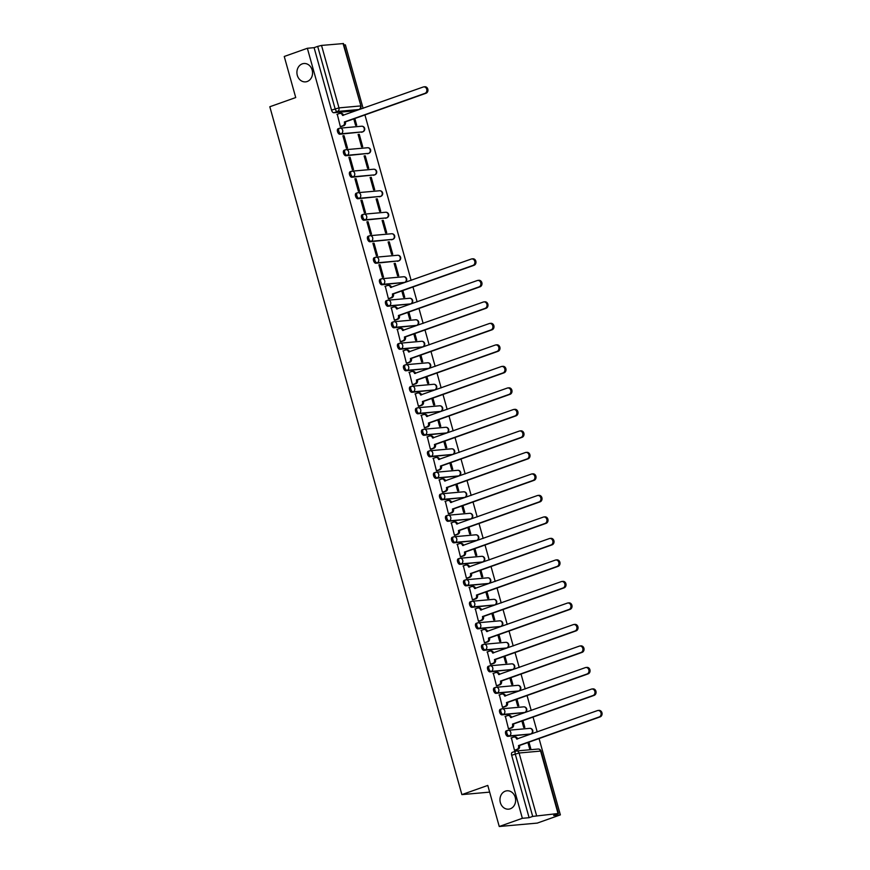 <?xml version="1.0" encoding="UTF-8"?>
<svg xmlns="http://www.w3.org/2000/svg" width="870" height="870" viewBox="0 0 870 870"><rect width="100%" height="100%" fill="white"/><g stroke="black" fill="none" stroke-linecap="round" stroke-linejoin="round"><path stroke-width="1.3" d="M505.339 791.156A9.222 7.819 84.9 0 1 506.971 790.797A9.222 7.819 84.9 0 1 515.453 798.301A9.222 7.819 84.9 0 1 510.266 808.806A9.222 7.819 84.9 0 1 508.624 809.165A9.222 7.819 84.9 0 1 500.141 801.661A9.222 7.819 84.9 0 1 505.339 791.156M302.271 63.869A9.222 7.819 84.9 0 1 303.913 63.51A9.222 7.819 84.9 0 1 312.384 71.014A9.222 7.819 84.9 0 1 307.197 81.508A9.222 7.819 84.9 0 1 305.555 81.867A9.222 7.819 84.9 0 1 297.083 74.363A9.222 7.819 84.9 0 1 302.271 63.869M506.394 730.854A2.882 1.49 70.5 0 0 506.199 730.887A2.882 1.49 70.5 0 0 505.644 733.747A2.882 1.49 70.5 0 0 507.939 736.368L509.211 735.911A2.882 1.49 -109.5 0 1 506.927 733.29A2.882 1.49 -109.5 0 1 507.482 730.441A2.882 1.49 -109.5 0 1 507.678 730.398A2.882 2.447 84.9 0 1 510.766 732.333A2.882 2.447 -95.1 0 1 509.211 735.911L530.733 733.986A2.882 2.447 -95.1 0 0 529.699 728.353A2.882 2.882 0 0 1 530.917 733.943A2.882 1.49 -109.5 0 1 530.733 733.986L507.939 736.368M500.391 709.344A2.882 1.49 70.5 0 0 500.196 709.387A2.882 1.49 70.5 0 0 499.641 712.236A2.882 1.49 70.5 0 0 501.936 714.857L503.208 714.411A2.882 1.49 -109.5 0 1 500.924 711.79A2.882 1.49 -109.5 0 1 501.479 708.93A2.882 1.49 -109.5 0 1 501.675 708.887A2.882 2.447 84.9 0 1 504.763 710.823A2.882 2.447 -95.1 0 1 503.208 714.411L524.73 712.476A2.882 2.447 -95.1 0 0 523.697 706.853A2.882 2.882 0 0 1 524.914 712.432A2.882 1.49 -109.5 0 1 524.73 712.476L501.936 714.857M494.388 687.844A2.882 1.49 70.5 0 0 494.193 687.887A2.882 1.49 70.5 0 0 493.638 690.736A2.882 1.49 70.5 0 0 495.933 693.357L497.205 692.901A2.882 1.49 -109.5 0 1 494.91 690.28A2.882 1.49 -109.5 0 1 495.476 687.43A2.882 1.49 -109.5 0 1 495.661 687.387A2.882 2.447 84.9 0 1 498.76 689.323A2.882 2.447 -95.1 0 1 497.205 692.901L518.716 690.976A2.882 2.447 -95.1 0 0 517.693 685.342A2.882 2.882 0 0 1 518.911 690.932A2.882 1.49 -109.5 0 1 518.716 690.976L495.933 693.357M488.385 666.333A2.882 1.49 70.5 0 0 488.19 666.376A2.882 1.49 70.5 0 0 487.635 669.226A2.882 1.49 70.5 0 0 489.919 671.847L491.202 671.401A2.882 1.49 -109.5 0 1 488.907 668.78A2.882 1.49 -109.5 0 1 489.473 665.931A2.882 1.49 -109.5 0 1 489.658 665.887A2.882 2.447 84.9 0 1 492.757 667.812A2.882 2.447 -95.1 0 1 491.202 671.401L512.713 669.465A2.882 2.447 -95.1 0 0 511.69 663.843A2.882 2.882 0 0 1 512.908 669.421A2.882 1.49 -109.5 0 1 512.713 669.465L489.919 671.847M482.382 644.833A2.882 1.49 70.5 0 0 482.187 644.877A2.882 1.49 70.5 0 0 481.632 647.726A2.882 1.49 70.5 0 0 483.916 650.347L485.199 649.89A2.882 1.49 -109.5 0 1 482.904 647.269A2.882 1.49 -109.5 0 1 483.459 644.42A2.882 1.49 -109.5 0 1 483.655 644.376A2.882 2.447 84.9 0 1 486.754 646.312A2.882 2.447 -95.1 0 1 485.199 649.89L506.71 647.965A2.882 2.447 -95.1 0 0 505.687 642.332A2.882 2.882 0 0 1 506.905 647.922A2.882 1.49 -109.5 0 1 506.71 647.965L483.916 650.347M476.379 623.322A2.882 1.49 70.5 0 0 476.184 623.366A2.882 1.49 70.5 0 0 475.629 626.226A2.882 1.49 70.5 0 0 477.913 628.847L479.196 628.39A2.882 1.49 -109.5 0 1 476.901 625.769A2.882 1.49 -109.5 0 1 477.456 622.92A2.882 1.49 -109.5 0 1 477.652 622.876A2.882 2.447 84.9 0 1 480.74 624.801A2.882 2.447 -95.1 0 1 479.196 628.39L500.707 626.454A2.882 2.447 -95.1 0 0 499.684 620.832A2.882 2.882 0 0 1 500.902 626.422A2.882 1.49 -109.5 0 1 500.707 626.454L477.913 628.847M470.376 601.822A2.882 1.49 70.5 0 0 470.181 601.866A2.882 1.49 70.5 0 0 469.626 604.715A2.882 1.49 70.5 0 0 471.91 607.336L473.193 606.879A2.882 1.49 -109.5 0 1 470.898 604.258A2.882 1.49 -109.5 0 1 471.453 601.409A2.882 1.49 -109.5 0 1 471.649 601.366A2.882 2.447 84.9 0 1 474.737 603.301A2.882 2.447 -95.1 0 1 473.193 606.879L494.704 604.954A2.882 2.447 -95.1 0 0 493.681 599.332A2.882 2.882 0 0 1 494.899 604.911A2.882 1.49 -109.5 0 1 494.704 604.954L471.91 607.336M464.362 580.323A2.882 1.49 70.5 0 0 464.178 580.366A2.882 1.49 70.5 0 0 463.612 583.215A2.882 1.49 70.5 0 0 465.907 585.836L467.179 585.379A2.882 1.49 -109.5 0 1 464.895 582.759A2.882 1.49 -109.5 0 1 465.45 579.909A2.882 1.49 -109.5 0 1 465.646 579.866A2.882 2.447 84.9 0 1 468.734 581.802A2.882 2.447 -95.1 0 1 467.179 585.379L488.701 583.455A2.882 2.447 -95.1 0 0 487.668 577.821A2.882 2.882 0 0 1 488.896 583.411A2.882 1.49 -109.5 0 1 488.701 583.455L465.907 585.836M458.359 558.812A2.882 1.49 70.5 0 0 458.175 558.855A2.882 1.49 70.5 0 0 457.609 561.705A2.882 1.49 70.5 0 0 459.904 564.325L461.176 563.88A2.882 1.49 -109.5 0 1 458.892 561.259A2.882 1.49 -109.5 0 1 459.447 558.399A2.882 1.49 -109.5 0 1 459.643 558.366A2.882 2.447 84.9 0 1 462.731 560.291A2.882 2.447 -95.1 0 1 461.176 563.88L482.698 561.944A2.882 2.447 -95.1 0 0 481.665 556.321A2.882 2.882 0 0 1 482.893 561.9A2.882 1.49 -109.5 0 1 482.698 561.944L459.904 564.325M452.356 537.312A2.882 1.49 70.5 0 0 452.161 537.356A2.882 1.49 70.5 0 0 451.606 540.205A2.882 1.49 70.5 0 0 453.901 542.826L455.173 542.369A2.882 1.49 -109.5 0 1 452.889 539.748A2.882 1.49 -109.5 0 1 453.444 536.899A2.882 1.49 -109.5 0 1 453.64 536.855A2.882 2.447 84.9 0 1 456.728 538.791A2.882 2.447 -95.1 0 1 455.173 542.369L476.695 540.444A2.882 2.447 -95.1 0 0 475.662 534.811A2.882 2.882 0 0 1 476.89 540.4A2.882 1.49 -109.5 0 1 476.695 540.444L453.901 542.826M446.353 515.801A2.882 1.49 70.5 0 0 446.158 515.845A2.882 1.49 70.5 0 0 445.603 518.694A2.882 1.49 70.5 0 0 447.898 521.315L449.17 520.869A2.882 1.49 -109.5 0 1 446.886 518.248A2.882 1.49 -109.5 0 1 447.441 515.399A2.882 1.49 -109.5 0 1 447.637 515.355A2.882 2.447 84.9 0 1 450.725 517.28A2.882 2.447 -95.1 0 1 449.17 520.869L470.692 518.933A2.882 2.447 -95.1 0 0 469.659 513.311A2.882 2.882 0 0 1 470.877 518.89A2.882 1.49 -109.5 0 1 470.692 518.933L447.898 521.315M440.35 494.301A2.882 1.49 70.5 0 0 440.155 494.345A2.882 1.49 70.5 0 0 439.6 497.194A2.882 1.49 70.5 0 0 441.895 499.815L443.167 499.358A2.882 1.49 -109.5 0 1 440.872 496.737A2.882 1.49 -109.5 0 1 441.438 493.888A2.882 1.49 -109.5 0 1 441.623 493.845A2.882 2.447 84.9 0 1 444.722 495.78A2.882 2.447 -95.1 0 1 443.167 499.358L464.678 497.433A2.882 2.447 -95.1 0 0 463.656 491.811A2.882 2.882 0 0 1 464.874 497.39A2.882 1.49 -109.5 0 1 464.678 497.433L441.895 499.815M434.347 472.801A2.882 1.49 70.5 0 0 434.152 472.834A2.882 1.49 70.5 0 0 433.597 475.694A2.882 1.49 70.5 0 0 435.881 478.315L437.164 477.858A2.882 1.49 -109.5 0 1 434.869 475.237A2.882 1.49 -109.5 0 1 435.435 472.388A2.882 1.49 -109.5 0 1 435.62 472.345A2.882 2.447 84.9 0 1 438.719 474.28A2.882 2.447 -95.1 0 1 437.164 477.858L458.675 475.923A2.882 2.447 -95.1 0 0 457.653 470.3A2.882 2.882 0 0 1 458.871 475.89A2.882 1.49 -109.5 0 1 458.675 475.923L435.881 478.315M428.344 451.291A2.882 1.49 70.5 0 0 428.149 451.334A2.882 1.49 70.5 0 0 427.594 454.183A2.882 1.49 70.5 0 0 429.878 456.804L431.161 456.348A2.882 1.49 -109.5 0 1 428.866 453.727A2.882 1.49 -109.5 0 1 429.421 450.877A2.882 1.49 -109.5 0 1 429.617 450.834A2.882 2.447 84.9 0 1 432.716 452.77A2.882 2.447 -95.1 0 1 431.161 456.348L452.672 454.423A2.882 2.447 -95.1 0 0 451.65 448.8A2.882 2.882 0 0 1 452.868 454.379A2.882 1.49 -109.5 0 1 452.672 454.423L429.878 456.804M422.341 429.791A2.882 1.49 70.5 0 0 422.146 429.834A2.882 1.49 70.5 0 0 421.591 432.684A2.882 1.49 70.5 0 0 423.875 435.304L425.158 434.848A2.882 1.49 -109.5 0 1 422.863 432.227A2.882 1.49 -109.5 0 1 423.418 429.378A2.882 1.49 -109.5 0 1 423.614 429.334A2.882 2.447 84.9 0 1 426.713 431.27A2.882 2.447 -95.1 0 1 425.158 434.848L446.669 432.923A2.882 2.447 -95.1 0 0 445.647 427.29A2.882 2.882 0 0 1 446.865 432.879A2.882 1.49 -109.5 0 1 446.669 432.923L423.875 435.304M416.338 408.28A2.882 1.49 70.5 0 0 416.143 408.324A2.882 1.49 70.5 0 0 415.588 411.173A2.882 1.49 70.5 0 0 417.872 413.794L419.155 413.348A2.882 1.49 -109.5 0 1 416.86 410.727A2.882 1.49 -109.5 0 1 417.415 407.867A2.882 1.49 -109.5 0 1 417.611 407.834A2.882 2.447 84.9 0 1 420.699 409.759A2.882 2.447 -95.1 0 1 419.155 413.348L440.666 411.412A2.882 2.447 -95.1 0 0 439.644 405.79A2.882 2.882 0 0 1 440.862 411.369A2.882 1.49 -109.5 0 1 440.666 411.412L417.872 413.794M410.325 386.78A2.882 1.49 70.5 0 0 410.14 386.824A2.882 1.49 70.5 0 0 409.574 389.673A2.882 1.49 70.5 0 0 411.869 392.294L413.152 391.837A2.882 1.49 -109.5 0 1 410.857 389.216A2.882 1.49 -109.5 0 1 411.412 386.367A2.882 1.49 -109.5 0 1 411.608 386.323A2.882 2.447 84.9 0 1 414.696 388.259A2.882 2.447 -95.1 0 1 413.152 391.837L434.663 389.912A2.882 2.447 -95.1 0 0 433.641 384.279A2.882 2.882 0 0 1 434.859 389.869A2.882 1.49 -109.5 0 1 434.663 389.912L411.869 392.294M404.322 365.269A2.882 1.49 70.5 0 0 404.137 365.313A2.882 1.49 70.5 0 0 403.571 368.162A2.882 1.49 70.5 0 0 405.866 370.783L407.138 370.337A2.882 1.49 -109.5 0 1 404.854 367.716A2.882 1.49 -109.5 0 1 405.409 364.867A2.882 1.49 -109.5 0 1 405.605 364.824A2.882 2.447 84.9 0 1 408.693 366.748A2.882 2.447 -95.1 0 1 407.138 370.337L428.66 368.401A2.882 2.447 -95.1 0 0 427.627 362.779A2.882 2.882 0 0 1 428.856 368.358A2.882 1.49 -109.5 0 1 428.66 368.401L405.866 370.783M398.319 343.77A2.882 1.49 70.5 0 0 398.123 343.813A2.882 1.49 70.5 0 0 397.568 346.662A2.882 1.49 70.5 0 0 399.863 349.283L401.135 348.826A2.882 1.49 -109.5 0 1 398.851 346.206A2.882 1.49 -109.5 0 1 399.406 343.356A2.882 1.49 -109.5 0 1 399.602 343.313A2.882 2.447 84.9 0 1 402.69 345.249A2.882 2.447 -95.1 0 1 401.135 348.826L422.657 346.902A2.882 2.447 -95.1 0 0 421.624 341.279A2.882 2.882 0 0 1 422.853 346.858A2.882 1.49 -109.5 0 1 422.657 346.902L399.863 349.283M392.316 322.27A2.882 1.49 70.5 0 0 392.12 322.302A2.882 1.49 70.5 0 0 391.565 325.162A2.882 1.49 70.5 0 0 393.86 327.783L395.132 327.327A2.882 1.49 -109.5 0 1 392.849 324.706A2.882 1.49 -109.5 0 1 393.403 321.856A2.882 1.49 -109.5 0 1 393.599 321.813A2.882 2.447 84.9 0 1 396.687 323.749A2.882 2.447 -95.1 0 1 395.132 327.327L416.654 325.391A2.882 2.447 -95.1 0 0 415.621 319.769A2.882 2.882 0 0 1 416.839 325.358A2.882 1.49 -109.5 0 1 416.654 325.391L393.86 327.783M386.313 300.759A2.882 1.49 70.5 0 0 386.117 300.803A2.882 1.49 70.5 0 0 385.562 303.652A2.882 1.49 70.5 0 0 387.857 306.273L389.129 305.816A2.882 1.49 -109.5 0 1 386.846 303.206A2.882 1.49 -109.5 0 1 387.4 300.346A2.882 1.49 -109.5 0 1 387.596 300.302A2.882 2.447 84.9 0 1 390.684 302.238A2.882 2.447 -95.1 0 1 389.129 305.816L410.651 303.891A2.882 2.447 -95.1 0 0 409.618 298.269A2.882 2.882 0 0 1 410.836 303.847A2.882 1.49 -109.5 0 1 410.651 303.891L387.857 306.273M380.31 279.259A2.882 1.49 70.5 0 0 380.114 279.303A2.882 1.49 70.5 0 0 379.559 282.152A2.882 1.49 70.5 0 0 381.854 284.773L383.126 284.316A2.882 1.49 -109.5 0 1 380.832 281.695A2.882 1.49 -109.5 0 1 381.397 278.846A2.882 1.49 -109.5 0 1 381.582 278.802A2.882 2.447 84.9 0 1 384.681 280.738A2.882 2.447 -95.1 0 1 383.126 284.316L404.637 282.391A2.882 2.447 -95.1 0 0 403.615 276.758A2.882 2.882 0 0 1 404.833 282.348A2.882 1.49 -109.5 0 1 404.637 282.391L381.854 284.773M374.307 257.748A2.882 1.49 70.5 0 0 374.111 257.792A2.882 1.49 70.5 0 0 373.556 260.641A2.882 1.49 70.5 0 0 375.84 263.262L377.123 262.816A2.882 1.49 -109.5 0 1 374.829 260.195A2.882 1.49 -109.5 0 1 375.383 257.335A2.882 1.49 -109.5 0 1 375.579 257.302A2.882 2.447 84.9 0 1 378.678 259.227A2.882 2.447 -95.1 0 1 377.123 262.816L398.634 260.88A2.882 2.447 -95.1 0 0 397.612 255.258A2.882 2.882 0 0 1 398.83 260.837A2.882 1.49 -109.5 0 1 398.634 260.88L375.84 263.262M368.304 236.248A2.882 1.49 70.5 0 0 368.108 236.292A2.882 1.49 70.5 0 0 367.553 239.141A2.882 1.49 70.5 0 0 369.837 241.762L371.12 241.305A2.882 1.49 -109.5 0 1 368.826 238.684A2.882 1.49 -109.5 0 1 369.38 235.835A2.882 1.49 -109.5 0 1 369.576 235.792A2.882 2.447 84.9 0 1 372.675 237.727A2.882 2.447 -95.1 0 1 371.12 241.305L392.631 239.38A2.882 2.447 -95.1 0 0 391.609 233.747A2.882 2.882 0 0 1 392.827 239.337A2.882 1.49 -109.5 0 1 392.631 239.38L369.837 241.762M362.301 214.738A2.882 1.49 70.5 0 0 362.105 214.781A2.882 1.49 70.5 0 0 361.55 217.641A2.882 1.49 70.5 0 0 363.834 220.251L365.117 219.805A2.882 1.49 -109.5 0 1 362.823 217.185A2.882 1.49 -109.5 0 1 363.377 214.335A2.882 1.49 -109.5 0 1 363.573 214.292A2.882 2.447 84.9 0 1 366.661 216.217A2.882 2.447 -95.1 0 1 365.117 219.805L386.628 217.87A2.882 2.447 -95.1 0 0 385.606 212.247A2.882 2.882 0 0 1 386.824 217.837A2.882 1.49 -109.5 0 1 386.628 217.87L363.834 220.251M356.298 193.238A2.882 1.49 70.5 0 0 356.102 193.281A2.882 1.49 70.5 0 0 355.547 196.131A2.882 1.49 70.5 0 0 357.831 198.751L359.114 198.295A2.882 1.49 -109.5 0 1 356.82 195.674A2.882 1.49 -109.5 0 1 357.374 192.825A2.882 1.49 -109.5 0 1 357.57 192.781A2.882 2.447 84.9 0 1 360.658 194.717A2.882 2.447 -95.1 0 1 359.114 198.295L380.625 196.37A2.882 2.447 -95.1 0 0 379.603 190.748A2.882 2.882 0 0 1 380.821 196.326A2.882 1.49 -109.5 0 1 380.625 196.37L357.831 198.751M350.284 171.738A2.882 1.49 70.5 0 0 350.099 171.771A2.882 1.49 70.5 0 0 349.533 174.631A2.882 1.49 70.5 0 0 351.828 177.252L353.1 176.795A2.882 1.49 -109.5 0 1 350.817 174.174A2.882 1.49 -109.5 0 1 351.371 171.325A2.882 1.49 -109.5 0 1 351.567 171.281A2.882 2.447 84.9 0 1 354.655 173.217A2.882 2.447 -95.1 0 1 353.1 176.795L374.622 174.87A2.882 2.447 -95.1 0 0 373.589 169.237A2.882 2.882 0 0 1 374.818 174.826A2.882 1.49 -109.5 0 1 374.622 174.87L351.828 177.252M344.281 150.227A2.882 1.49 70.5 0 0 344.096 150.271A2.882 1.49 70.5 0 0 343.53 153.12A2.882 1.49 70.5 0 0 345.825 155.741L347.097 155.295A2.882 1.49 -109.5 0 1 344.814 152.674A2.882 1.49 -109.5 0 1 345.368 149.814A2.882 1.49 -109.5 0 1 345.564 149.77A2.882 2.447 84.9 0 1 348.652 151.706A2.882 2.447 -95.1 0 1 347.097 155.295L368.619 153.359A2.882 2.447 -95.1 0 0 367.586 147.737A2.882 2.882 0 0 1 368.815 153.316A2.882 1.49 -109.5 0 1 368.619 153.359L345.825 155.741M338.278 128.727A2.882 1.49 70.5 0 0 338.082 128.771A2.882 1.49 70.5 0 0 337.527 131.62A2.882 1.49 70.5 0 0 339.822 134.241L341.094 133.784A2.882 1.49 -109.5 0 1 338.811 131.163A2.882 1.49 -109.5 0 1 339.365 128.314A2.882 1.49 -109.5 0 1 339.561 128.271A2.882 2.447 84.9 0 1 342.649 130.206A2.882 2.447 -95.1 0 1 341.094 133.784L362.616 131.859A2.882 2.447 -95.1 0 0 361.583 126.226A2.882 2.882 0 0 1 362.812 131.816A2.882 1.49 -109.5 0 1 362.616 131.859L339.822 134.241M499.249 826.5L487.776 785.425L461.883 794.614L269.82 106.749L295.724 97.549L284.251 56.474L307.36 48.274L522.359 818.3L499.249 826.5L537.258 823.096L560.367 814.885L539.063 738.554M537.225 731.975L533.049 717.054M531.222 710.475L527.046 695.543M525.208 688.964L521.043 674.043M519.205 667.464L515.04 652.543M513.202 645.964L509.037 631.033M507.199 624.453L503.034 609.533M501.196 602.953L497.031 588.022M495.193 581.443L491.028 566.522M489.19 559.943L485.025 545.022M483.187 538.443L479.011 523.512M477.184 516.932L473.008 502.012M471.17 495.432L467.005 480.501M465.167 473.922L461.002 459.001M459.164 452.422L454.999 437.49M453.161 430.911L448.996 415.99M447.158 409.411L442.993 394.491M441.155 387.911L436.99 372.98M435.152 366.4L430.987 351.48M429.149 344.901L424.984 329.969M423.146 323.39L418.97 308.469M417.132 301.89L412.967 286.959M411.129 280.379L364.932 114.927M363.105 108.348L345.379 44.859L343.9 44.99M560.367 814.885L553.646 815.494L558.04 813.526L532.69 816.419L515.247 753.975A2.882 1.49 -109.5 0 1 515.812 751.114A2.882 1.49 -109.5 0 1 515.997 751.082A2.882 2.447 -95.1 0 1 516.508 750.962A2.882 2.882 0 0 0 515.812 751.114L512.202 752.398A2.882 1.49 -109.5 0 1 512.397 752.354M522.359 818.3L529.09 817.691L532.69 816.419M355.699 110.675A2.882 1.49 -109.5 0 1 355.525 110.762A2.882 1.49 -109.5 0 1 355.33 110.805L333.819 112.73L337.419 111.458A2.882 1.49 -109.5 0 1 335.124 108.837L317.691 46.393L321.53 45.425L343.498 43.554L360.941 105.999L343.052 43.5M317.691 46.393L314.092 47.665L307.36 48.274M337.266 114.264L340.366 126.705L341.486 126.509M353.775 118.896L355.569 125.334L356.711 125.236L354.829 118.516M359.256 134.328L358.114 134.437L361.572 146.845L362.714 146.736L359.256 134.328L358.19 134.709M344.041 135.698L342.9 135.796L346.369 148.204L347.511 148.107L344.041 135.698L342.987 136.079M365.259 155.839L364.117 155.937L367.575 168.345L368.717 168.247L365.259 155.839L364.193 156.219M350.044 157.198L348.913 157.307L352.372 169.715L353.514 169.606L350.044 157.198L348.99 157.579M371.262 177.339L370.12 177.447L373.578 189.856L374.72 189.747L371.262 177.339L370.196 177.719M356.058 178.709L354.916 178.807L358.375 191.215L359.517 191.117L356.058 178.709L354.993 179.079M377.265 198.849L376.123 198.947L379.592 211.356L380.723 211.258L377.265 198.849L376.199 199.219M362.061 200.209L360.919 200.317L364.378 212.715L365.52 212.617L362.061 200.209L360.996 200.589M383.268 220.349L382.126 220.458L385.595 232.855L386.726 232.758L383.268 220.349L382.202 220.73M368.064 221.719L366.922 221.817L370.381 234.226L371.523 234.117L368.064 221.719L366.999 222.089M389.271 241.86L388.129 241.958L391.598 254.366L392.74 254.257L389.271 241.86L388.205 242.23M374.067 243.219L372.925 243.317L376.395 255.726L377.526 255.628L374.067 243.219L373.002 243.6M395.274 263.36L394.132 263.458L397.601 275.866L398.743 275.768L395.274 263.36L394.208 263.74M380.07 264.719L378.928 264.828L382.398 277.236L383.539 277.128L380.07 264.719L379.005 265.1M385.29 286.295L388.401 298.736L389.51 298.551M401.799 290.928L403.604 297.377L404.746 297.268L402.864 290.547M391.304 307.806L394.404 320.236L395.513 320.051M407.812 312.428L409.607 318.877L410.749 318.779L408.867 312.058M397.307 329.306L400.407 341.747L401.527 341.551M413.815 333.939L415.61 340.387L416.752 340.279L414.87 333.558M403.31 350.817L406.41 363.247L407.53 363.062M419.818 355.438L421.613 361.887L422.755 361.789L420.884 355.069M409.313 372.316L412.413 384.757L413.533 384.562M425.821 376.949L427.616 383.387L428.758 383.289L426.887 376.569M415.316 393.816L418.416 406.257L419.536 406.072M431.824 398.449L433.619 404.898L434.761 404.789L432.89 398.068M421.319 415.327L424.419 427.768L425.539 427.572M437.827 419.949L439.633 426.398L440.764 426.3L438.893 419.579M427.322 436.827L430.422 449.268L431.542 449.083M443.83 441.46L445.636 447.909L446.778 447.8L444.896 441.079M433.325 458.338L436.435 470.768L437.545 470.583M449.833 462.96L451.639 469.408L452.781 469.311L450.899 462.59M439.328 479.838L442.438 492.279L443.548 492.083M455.837 484.47L457.642 490.908L458.784 490.81L456.902 484.09M445.342 501.337L448.441 513.779L449.551 513.594M461.85 505.97L463.645 512.419L464.787 512.31L462.905 505.59M451.345 522.848L454.444 535.289L455.565 535.093M467.853 527.481L469.648 533.919L470.79 533.821L468.908 527.1M457.348 544.348L460.447 556.789L461.568 556.604M473.856 548.981L475.651 555.43L476.793 555.321L474.922 548.6M463.351 565.859L466.45 578.3L467.571 578.104M479.859 570.481L481.654 576.93L482.796 576.832L480.925 570.111M469.354 587.359L472.453 599.8L473.574 599.615M485.862 591.991L487.657 598.44L488.799 598.332L486.928 591.611M475.357 608.869L478.456 621.3L479.577 621.115M491.865 613.491L493.671 619.94L494.802 619.842L492.931 613.122M481.36 630.369L484.459 642.81L485.58 642.615M497.868 635.002L499.674 641.44L500.805 641.342L498.934 634.621M487.363 651.869L490.473 664.31L491.583 664.125M503.871 656.502L505.677 662.951L506.818 662.842L504.937 656.121M493.366 673.38L496.476 685.821L497.586 685.625M509.874 678.013L511.68 684.451L512.822 684.353L510.94 677.632M499.38 694.88L502.479 707.321L503.589 707.136M515.877 699.513L517.683 705.961L518.824 705.853L516.943 699.132M505.383 716.391L508.482 728.821L509.602 728.636M521.891 721.012L523.686 727.461L524.827 727.363L522.946 720.643M511.386 737.89L514.485 750.332L515.606 750.136M489.647 792.124L461.883 794.614M527.894 742.523L529.689 748.972L530.83 748.863L528.949 742.143M529.09 817.691L511.647 755.247A2.882 1.49 -109.5 0 1 512.202 752.398M314.092 47.665L331.524 110.109A2.882 1.49 70.5 0 0 333.819 112.73M340.355 126.65L342.856 125.758A2.882 2.447 -95.1 0 0 344.411 122.181L345.401 122.094A2.882 2.447 84.9 0 1 343.846 125.671L341.149 126.628M344.357 121.974L425.071 93.318A3.317 2.806 -95.1 0 0 423.298 86.978L342.53 115.427A2.882 2.447 -95.1 0 0 339.952 113.383L340.931 113.285A2.882 2.447 84.9 0 1 343.509 115.308M423.886 86.848L424.875 86.761A3.317 2.806 84.9 0 1 426.061 93.231L345.346 121.887M339.952 113.383A2.882 2.447 -95.1 0 0 339.43 113.491L336.929 114.383M388.379 298.682L390.891 297.79A2.882 2.447 -95.1 0 0 392.446 294.212L393.436 294.125A2.882 2.447 84.9 0 1 391.881 297.703L389.173 298.671M392.392 294.006L473.106 265.361A3.317 2.806 -95.1 0 0 471.333 259.021L390.565 287.459A2.882 2.447 -95.1 0 0 387.976 285.414L388.966 285.327A2.882 2.447 84.9 0 1 391.543 287.339M471.921 258.89L472.91 258.803A3.317 2.806 84.9 0 1 474.085 265.274L393.381 293.919M387.976 285.414A2.882 2.447 -95.1 0 0 387.465 285.523L384.953 286.415M394.393 320.193L396.894 319.301A2.882 2.447 -95.1 0 0 398.449 315.723L399.439 315.625A2.882 2.447 84.9 0 1 397.884 319.214L395.176 320.171M398.395 315.516L479.109 286.861A3.317 2.806 -95.1 0 0 477.336 280.521L396.568 308.959A2.882 2.447 -95.1 0 0 393.979 306.914L394.969 306.827A2.882 2.447 84.9 0 1 397.546 308.839M477.924 280.39L478.913 280.303A3.317 2.806 84.9 0 1 480.099 286.774L399.384 315.418M393.979 306.914A2.882 2.447 -95.1 0 0 393.468 307.034L390.967 307.926M400.396 341.692L402.897 340.801A2.882 2.447 -95.1 0 0 404.452 337.223L405.442 337.136A2.882 2.447 84.9 0 1 403.887 340.714L401.19 341.671M404.398 337.016L485.112 308.371A3.317 2.806 -95.1 0 0 483.339 302.021L402.571 330.469A2.882 2.447 -95.1 0 0 399.993 328.425L400.972 328.338A2.882 2.447 84.9 0 1 403.549 330.35M483.927 301.901L484.916 301.803A3.317 2.806 84.9 0 1 486.102 308.274L405.387 336.929M399.993 328.425A2.882 2.447 -95.1 0 0 399.471 328.534L396.97 329.425M406.399 363.203L408.911 362.312A2.882 2.447 -95.1 0 0 410.455 358.723L411.445 358.636A2.882 2.447 84.9 0 1 409.89 362.224L407.193 363.181M410.401 358.516L491.115 329.871A3.317 2.806 -95.1 0 0 489.342 323.531L408.574 351.969A2.882 2.447 -95.1 0 0 405.996 349.925L406.986 349.838A2.882 2.447 84.9 0 1 409.553 351.85M489.93 323.401L490.919 323.314A3.317 2.806 84.9 0 1 492.105 329.784L411.39 358.429M405.996 349.925A2.882 2.447 -95.1 0 0 405.485 350.044L402.973 350.936M412.402 384.703L414.914 383.811A2.882 2.447 -95.1 0 0 416.458 380.233L417.448 380.146A2.882 2.447 84.9 0 1 415.903 383.724L413.196 384.681M416.404 380.027L497.118 351.371A3.317 2.806 -95.1 0 0 495.345 345.031L414.577 373.48A2.882 2.447 -95.1 0 0 411.999 371.436L412.989 371.349A2.882 2.447 84.9 0 1 415.555 373.36M495.933 344.901L496.922 344.814A3.317 2.806 84.9 0 1 498.108 351.284L417.393 379.94M411.999 371.436A2.882 2.447 -95.1 0 0 411.488 371.544L408.976 372.436M418.405 406.214L420.917 405.322A2.882 2.447 -95.1 0 0 422.472 401.733L423.451 401.646A2.882 2.447 84.9 0 1 421.906 405.224L419.199 406.192M422.407 401.527L503.121 372.882A3.317 2.806 -95.1 0 0 501.348 366.542L420.58 394.98A2.882 2.447 -95.1 0 0 418.002 392.935L418.992 392.849A2.882 2.447 84.9 0 1 421.558 394.86M501.936 366.411L502.925 366.324A3.317 2.806 84.9 0 1 504.111 372.795L423.396 401.44M418.002 392.935A2.882 2.447 -95.1 0 0 417.491 393.044L414.979 393.936M424.408 427.714L426.92 426.822A2.882 2.447 -95.1 0 0 428.475 423.244L429.465 423.157A2.882 2.447 84.9 0 1 427.909 426.735L425.202 427.692M428.41 423.037L509.124 394.382A3.317 2.806 -95.1 0 0 507.351 388.042L426.583 416.491A2.882 2.447 -95.1 0 0 424.005 414.446L424.995 414.348A2.882 2.447 84.9 0 1 427.561 416.371M507.949 387.911L508.928 387.824A3.317 2.806 84.9 0 1 510.114 394.295L429.399 422.95M424.005 414.446A2.882 2.447 -95.1 0 0 423.494 414.555L420.982 415.447M430.411 449.214L432.923 448.322A2.882 2.447 -95.1 0 0 434.478 444.744L435.468 444.657A2.882 2.447 84.9 0 1 433.912 448.235L431.205 449.203M434.413 444.537L515.127 415.893A3.317 2.806 -95.1 0 0 513.365 409.553L432.586 437.991A2.882 2.447 -95.1 0 0 430.008 435.946L430.998 435.859A2.882 2.447 84.9 0 1 433.564 437.871M513.952 409.422L514.942 409.335A3.317 2.806 84.9 0 1 516.117 415.806L435.402 444.45M430.008 435.946A2.882 2.447 -95.1 0 0 429.497 436.055L426.985 436.947M436.414 470.724L438.926 469.833A2.882 2.447 -95.1 0 0 440.481 466.255L441.471 466.157A2.882 2.447 84.9 0 1 439.915 469.746L437.208 470.703M440.427 466.048L521.13 437.392A3.317 2.806 -95.1 0 0 519.368 431.052L438.589 459.49A2.882 2.447 -95.1 0 0 436.011 457.446L437.001 457.359A2.882 2.447 84.9 0 1 439.578 459.371M519.955 430.922L520.945 430.835A3.317 2.806 84.9 0 1 522.12 437.305L441.405 465.95M436.011 457.446A2.882 2.447 -95.1 0 0 435.5 457.566L432.988 458.457M442.417 492.224L444.929 491.332A2.882 2.447 -95.1 0 0 446.484 487.755L447.474 487.668A2.882 2.447 84.9 0 1 445.918 491.245L443.211 492.202M446.43 487.548L527.144 458.903A3.317 2.806 -95.1 0 0 525.371 452.552L444.603 481.001A2.882 2.447 -95.1 0 0 442.014 478.957L443.004 478.87A2.882 2.447 84.9 0 1 445.581 480.882M525.958 452.433L526.948 452.335A3.317 2.806 84.9 0 1 528.123 458.805L447.419 487.461M442.014 478.957A2.882 2.447 -95.1 0 0 441.503 479.065L438.991 479.957M448.431 513.735L450.932 512.843A2.882 2.447 -95.1 0 0 452.487 509.254L453.477 509.167A2.882 2.447 84.9 0 1 451.921 512.756L449.214 513.713M452.433 509.048L533.147 480.403A3.317 2.806 -95.1 0 0 531.374 474.063L450.606 502.501A2.882 2.447 -95.1 0 0 448.017 500.457L449.007 500.37A2.882 2.447 84.9 0 1 451.584 502.381M531.962 473.932L532.951 473.846A3.317 2.806 84.9 0 1 534.136 480.316L453.422 508.961M448.017 500.457A2.882 2.447 -95.1 0 0 447.506 500.576L445.005 501.457M454.434 535.235L456.935 534.343A2.882 2.447 -95.1 0 0 458.49 530.765L459.48 530.678A2.882 2.447 84.9 0 1 457.924 534.256L455.227 535.213M458.436 530.559L539.15 501.903A3.317 2.806 -95.1 0 0 537.377 495.563L456.609 524.012A2.882 2.447 -95.1 0 0 454.031 521.967L455.01 521.88A2.882 2.447 84.9 0 1 457.587 523.892M537.964 495.432L538.954 495.345A3.317 2.806 84.9 0 1 540.139 501.816L459.425 530.472M454.031 521.967A2.882 2.447 -95.1 0 0 453.509 522.076L451.008 522.968M460.437 556.735L462.949 555.854A2.882 2.447 -95.1 0 0 464.493 552.265L465.483 552.178A2.882 2.447 84.9 0 1 463.928 555.756L461.23 556.724M464.439 552.058L545.153 523.414A3.317 2.806 -95.1 0 0 543.38 517.074L462.612 545.512A2.882 2.447 -95.1 0 0 460.034 543.467L461.024 543.38A2.882 2.447 84.9 0 1 463.59 545.392M543.967 516.943L544.957 516.856A3.317 2.806 84.9 0 1 546.142 523.327L465.428 551.971M460.034 543.467A2.882 2.447 -95.1 0 0 459.523 543.576L457.011 544.468M466.44 578.245L468.952 577.354A2.882 2.447 -95.1 0 0 470.496 573.776L471.486 573.678A2.882 2.447 84.9 0 1 469.93 577.267L467.233 578.224M470.442 573.569L551.156 544.914A3.317 2.806 -95.1 0 0 549.383 538.573L468.615 567.022A2.882 2.447 -95.1 0 0 466.037 564.967L467.027 564.88A2.882 2.447 84.9 0 1 469.593 566.892M549.971 538.443L550.96 538.356A3.317 2.806 84.9 0 1 552.145 544.827L471.431 573.471M466.037 564.967A2.882 2.447 -95.1 0 0 465.526 565.087L463.014 565.979M472.443 599.745L474.955 598.854A2.882 2.447 -95.1 0 0 476.51 595.276L477.489 595.189A2.882 2.447 84.9 0 1 475.944 598.767L473.236 599.735M476.445 595.069L557.159 566.424A3.317 2.806 -95.1 0 0 555.386 560.084L474.618 588.522A2.882 2.447 -95.1 0 0 472.04 586.478L473.03 586.391A2.882 2.447 84.9 0 1 475.596 588.403M555.973 559.954L556.963 559.867A3.317 2.806 84.9 0 1 558.149 566.326L477.434 594.982M472.04 586.478A2.882 2.447 -95.1 0 0 471.529 586.587L469.017 587.478M478.446 621.256L480.958 620.364A2.882 2.447 -95.1 0 0 482.513 616.776L483.502 616.689A2.882 2.447 84.9 0 1 481.947 620.277L479.239 621.234M482.448 616.569L563.162 587.924A3.317 2.806 -95.1 0 0 561.389 581.584L480.621 610.022A2.882 2.447 -95.1 0 0 478.043 607.978L479.033 607.891A2.882 2.447 84.9 0 1 481.599 609.903M561.987 581.454L562.966 581.367A3.317 2.806 84.9 0 1 564.151 587.837L483.437 616.482M478.043 607.978A2.882 2.447 -95.1 0 0 477.532 608.097L475.02 608.989M484.449 642.756L486.961 641.864A2.882 2.447 -95.1 0 0 488.516 638.286L489.505 638.199A2.882 2.447 84.9 0 1 487.95 641.777L485.242 642.734M488.451 638.08L569.165 609.424A3.317 2.806 -95.1 0 0 567.392 603.084L486.624 631.533A2.882 2.447 -95.1 0 0 484.046 629.488L485.036 629.401A2.882 2.447 84.9 0 1 487.602 631.413M567.99 602.953L568.98 602.866A3.317 2.806 84.9 0 1 570.154 609.337L489.44 637.993M484.046 629.488A2.882 2.447 -95.1 0 0 483.535 629.597L481.023 630.489M490.452 664.267L492.964 663.375A2.882 2.447 -95.1 0 0 494.519 659.786L495.508 659.699A2.882 2.447 84.9 0 1 493.953 663.288L491.245 664.245M494.464 659.58L575.168 630.935A3.317 2.806 -95.1 0 0 573.406 624.595L492.627 653.033A2.882 2.447 -95.1 0 0 490.049 650.988L491.039 650.901A2.882 2.447 84.9 0 1 493.605 652.913M573.993 624.464L574.983 624.377A3.317 2.806 84.9 0 1 576.157 630.848L495.443 659.493M490.049 650.988A2.882 2.447 -95.1 0 0 489.538 651.108L487.026 651.989M496.455 685.767L498.967 684.875A2.882 2.447 -95.1 0 0 500.522 681.297L501.512 681.21A2.882 2.447 84.9 0 1 499.956 684.788L497.248 685.745M500.467 681.09L581.171 652.435A3.317 2.806 -95.1 0 0 579.409 646.095L498.64 674.544A2.882 2.447 -95.1 0 0 496.052 672.499L497.042 672.401A2.882 2.447 84.9 0 1 499.619 674.424M579.996 645.964L580.986 645.877A3.317 2.806 84.9 0 1 582.16 652.348L501.457 681.003M496.052 672.499A2.882 2.447 -95.1 0 0 495.541 672.608L493.029 673.5M502.458 707.266L504.97 706.386A2.882 2.447 -95.1 0 0 506.525 702.797L507.514 702.71A2.882 2.447 84.9 0 1 505.959 706.288L503.251 707.256M506.471 702.59L587.185 673.945A3.317 2.806 -95.1 0 0 585.412 667.605L504.643 696.043A2.882 2.447 -95.1 0 0 502.055 693.999L503.045 693.912A2.882 2.447 84.9 0 1 505.622 695.924M585.999 667.475L586.989 667.388A3.317 2.806 84.9 0 1 588.163 673.858L507.46 702.503M502.055 693.999A2.882 2.447 -95.1 0 0 501.544 694.108L499.032 695M508.471 728.777L510.973 727.885A2.882 2.447 -95.1 0 0 512.528 724.308L513.517 724.21A2.882 2.447 84.9 0 1 511.962 727.798L509.254 728.755M512.473 724.101L593.188 695.445A3.317 2.806 -95.1 0 0 591.415 689.105L510.646 717.543A2.882 2.447 -95.1 0 0 508.058 715.499L509.048 715.412A2.882 2.447 84.9 0 1 511.625 717.424M592.002 688.975L592.992 688.888A3.317 2.806 84.9 0 1 594.177 695.358L513.463 724.003M508.058 715.499A2.882 2.447 -95.1 0 0 507.547 715.618L505.046 716.51M514.474 750.277L516.976 749.385A2.882 2.447 -95.1 0 0 518.531 745.807L519.52 745.721A2.882 2.447 84.9 0 1 517.965 749.298L515.268 750.255M518.476 745.601L599.191 716.956A3.317 2.806 -95.1 0 0 597.418 710.605L516.649 739.054A2.882 2.447 -95.1 0 0 514.072 737.01L515.051 736.923A2.882 2.447 84.9 0 1 517.628 738.934M598.005 710.486L598.995 710.388A3.317 2.806 84.9 0 1 600.18 716.858L519.466 745.514M514.072 737.01A2.882 2.447 -95.1 0 0 513.55 737.118L511.049 738.01M558.04 813.526L540.607 751.082L519.096 753.007L536.529 815.451M355.33 110.805L358.929 109.522L337.419 111.458A2.882 2.447 84.9 0 0 338.974 107.88L360.484 105.944A2.882 2.447 84.9 0 1 358.929 109.522A2.882 1.49 -109.5 0 0 359.125 109.489A2.882 2.882 0 0 0 360.941 105.999M321.53 45.425L338.974 107.88L331.524 110.109M363.16 131.566A2.882 1.49 -109.5 0 1 362.812 131.816L361.528 132.273M369.163 153.076A2.882 1.49 -109.5 0 1 368.815 153.316L367.531 153.772M375.166 174.576A2.882 1.49 -109.5 0 1 374.818 174.826L373.534 175.272M381.169 196.087A2.882 1.49 -109.5 0 1 380.821 196.326L379.537 196.783M387.172 217.587A2.882 1.49 -109.5 0 1 386.824 217.837L385.54 218.283M393.175 239.098A2.882 1.49 -109.5 0 1 392.827 239.337L391.554 239.794M399.178 260.598A2.882 1.49 -109.5 0 1 398.83 260.837L397.557 261.294M405.181 282.097A2.882 1.49 -109.5 0 1 404.833 282.348L403.56 282.793M411.195 303.608A2.882 1.49 -109.5 0 1 410.836 303.847L409.563 304.304M417.198 325.108A2.882 1.49 -109.5 0 1 416.839 325.358L415.566 325.804M423.201 346.619A2.882 1.49 -109.5 0 1 422.853 346.858L421.569 347.315M429.204 368.119A2.882 1.49 -109.5 0 1 428.856 368.358L427.572 368.815M435.207 389.629A2.882 1.49 -109.5 0 1 434.859 389.869L433.575 390.325M441.21 411.129A2.882 1.49 -109.5 0 1 440.862 411.369L439.578 411.825M447.213 432.629A2.882 1.49 -109.5 0 1 446.865 432.879L445.592 433.325M453.216 454.14A2.882 1.49 -109.5 0 1 452.868 454.379L451.595 454.836M459.219 475.64A2.882 1.49 -109.5 0 1 458.871 475.89L457.598 476.336M465.232 497.151A2.882 1.49 -109.5 0 1 464.874 497.39L463.601 497.847M471.235 518.65A2.882 1.49 -109.5 0 1 470.877 518.89L469.604 519.346M477.238 540.161A2.882 1.49 -109.5 0 1 476.89 540.4L475.607 540.857M483.241 561.661A2.882 1.49 -109.5 0 1 482.893 561.9L481.61 562.357M489.244 583.161A2.882 1.49 -109.5 0 1 488.896 583.411L487.613 583.857M495.247 604.672A2.882 1.49 -109.5 0 1 494.899 604.911L493.616 605.368M501.25 626.172A2.882 1.49 -109.5 0 1 500.902 626.422L499.619 626.868M507.253 647.682A2.882 1.49 -109.5 0 1 506.905 647.922L505.633 648.378M513.256 669.182A2.882 1.49 -109.5 0 1 512.908 669.421L511.636 669.878M519.26 690.682A2.882 1.49 -109.5 0 1 518.911 690.932L517.639 691.389M525.273 712.193A2.882 1.49 -109.5 0 1 524.914 712.432L523.642 712.889M531.276 733.693A2.882 1.49 -109.5 0 1 530.917 733.943L529.645 734.389M359.473 109.239A2.882 1.49 -109.5 0 1 359.125 109.489L355.525 110.762M511.647 755.247L519.096 753.007A2.882 2.447 -95.1 0 0 516.508 750.962L538.03 749.037A2.882 2.447 -95.1 0 1 540.607 751.082L541.064 751.125A2.882 2.882 0 0 0 538.03 749.037M344.411 122.181L345.401 122.094M342.856 125.758L343.846 125.671M342.53 115.427L343.389 115.351M425.071 93.318L426.061 93.231M392.446 294.212L393.436 294.125M390.891 297.79L391.881 297.703M390.565 287.459L391.413 287.383M473.106 265.361L474.085 265.274M398.449 315.723L399.439 315.625M396.894 319.301L397.884 319.214M396.568 308.959L397.416 308.883M479.109 286.861L480.099 286.774M404.452 337.223L405.442 337.136M402.897 340.801L403.887 340.714M402.571 330.469L403.43 330.393M485.112 308.371L486.102 308.274M410.455 358.723L411.445 358.636M408.911 362.312L409.89 362.224M408.574 351.969L409.433 351.893M491.115 329.871L492.105 329.784M416.458 380.233L417.448 380.146M414.914 383.811L415.903 383.724M414.577 373.48L415.436 373.404M497.118 351.371L498.108 351.284M422.472 401.733L423.451 401.646M420.917 405.322L421.906 405.224M420.58 394.98L421.439 394.904M503.121 372.882L504.111 372.795M428.475 423.244L429.465 423.157M426.92 426.822L427.909 426.735M426.583 416.491L427.442 416.415M509.124 394.382L510.114 394.295M434.478 444.744L435.468 444.657M432.923 448.322L433.912 448.235M432.586 437.991L433.445 437.914M515.127 415.893L516.117 415.806M440.481 466.255L441.471 466.157M438.926 469.833L439.915 469.746M438.589 459.49L439.448 459.414M521.13 437.392L522.12 437.305M446.484 487.755L447.474 487.668M444.929 491.332L445.918 491.245M444.603 481.001L445.451 480.925M527.144 458.903L528.123 458.805M452.487 509.254L453.477 509.167M450.932 512.843L451.921 512.756M450.606 502.501L451.454 502.425M533.147 480.403L534.136 480.316M458.49 530.765L459.48 530.678M456.935 534.343L457.924 534.256M456.609 524.012L457.468 523.936M539.15 501.903L540.139 501.816M464.493 552.265L465.483 552.178M462.949 555.854L463.928 555.756M462.612 545.512L463.471 545.436M545.153 523.414L546.142 523.327M470.496 573.776L471.486 573.678M468.952 577.354L469.93 577.267M468.615 567.022L469.474 566.936M551.156 544.914L552.145 544.827M476.51 595.276L477.489 595.189M474.955 598.854L475.944 598.767M474.618 588.522L475.477 588.446M557.159 566.424L558.149 566.326M482.513 616.776L483.502 616.689M480.958 620.364L481.947 620.277M480.621 610.022L481.48 609.946M563.162 587.924L564.151 587.837M488.516 638.286L489.505 638.199M486.961 641.864L487.95 641.777M486.624 631.533L487.483 631.457M569.165 609.424L570.154 609.337M494.519 659.786L495.508 659.699M492.964 663.375L493.953 663.288M492.627 653.033L493.486 652.957M575.168 630.935L576.157 630.848M500.522 681.297L501.512 681.21M498.967 684.875L499.956 684.788M498.64 674.544L499.489 674.467M581.171 652.435L582.16 652.348M506.525 702.797L507.514 702.71M504.97 706.386L505.959 706.288M504.643 696.043L505.492 695.967M587.185 673.945L588.163 673.858M512.528 724.308L513.517 724.21M510.973 727.885L511.962 727.798M510.646 717.543L511.506 717.467M593.188 695.445L594.177 695.358M518.531 745.807L519.52 745.721M516.976 749.385L517.965 749.298M516.649 739.054L517.509 738.978M599.191 716.956L600.18 716.858M506.199 730.887L507.482 730.441A2.882 2.882 0 0 1 508.189 730.289L529.699 728.353M500.196 709.387L501.479 708.93A2.882 2.882 0 0 1 502.186 708.778L523.697 706.853M494.193 687.887L495.476 687.43A2.882 2.882 0 0 1 496.183 687.278L517.693 685.342M488.19 666.376L489.473 665.931A2.882 2.882 0 0 1 490.169 665.768L511.69 663.843M482.187 644.877L483.459 644.42A2.882 2.882 0 0 1 484.166 644.268L505.687 642.332M476.184 623.366L477.456 622.92A2.882 2.882 0 0 1 478.163 622.757L499.684 620.832M470.181 601.866L471.453 601.409A2.882 2.882 0 0 1 472.16 601.257L493.681 599.332M464.178 580.366L465.45 579.909A2.882 2.882 0 0 1 466.157 579.757L487.668 577.821M458.175 558.855L459.447 558.399A2.882 2.882 0 0 1 460.154 558.246L481.665 556.321M452.161 537.356L453.444 536.899A2.882 2.882 0 0 1 454.151 536.746L475.662 534.811M446.158 515.845L447.441 515.399A2.882 2.882 0 0 1 448.148 515.236L469.659 513.311M440.155 494.345L441.438 493.888A2.882 2.882 0 0 1 442.145 493.736L463.656 491.811M434.152 472.834L435.435 472.388A2.882 2.882 0 0 1 436.142 472.225L457.653 470.3M428.149 451.334L429.421 450.877A2.882 2.882 0 0 1 430.128 450.725L451.65 448.8M422.146 429.834L423.418 429.378A2.882 2.882 0 0 1 424.125 429.225L445.647 427.29M416.143 408.324L417.415 407.867A2.882 2.882 0 0 1 418.122 407.715L439.644 405.79M410.14 386.824L411.412 386.367A2.882 2.882 0 0 1 412.119 386.215L433.641 384.279M404.137 365.313L405.409 364.867A2.882 2.882 0 0 1 406.116 364.704L427.627 362.779M398.123 343.813L399.406 343.356A2.882 2.882 0 0 1 400.113 343.204L421.624 341.279M392.12 322.302L393.403 321.856A2.882 2.882 0 0 1 394.11 321.704L415.621 319.769M386.117 300.803L387.4 300.346A2.882 2.882 0 0 1 388.107 300.193L409.618 298.269M380.114 279.303L381.397 278.846A2.882 2.882 0 0 1 382.104 278.694L403.615 276.758M374.111 257.792L375.383 257.335A2.882 2.882 0 0 1 376.09 257.183L397.612 255.258M368.108 236.292L369.38 235.835A2.882 2.882 0 0 1 370.087 235.683L391.609 233.747M362.105 214.781L363.377 214.335A2.882 2.882 0 0 1 364.084 214.172L385.606 212.247M356.102 193.281L357.374 192.825A2.882 2.882 0 0 1 358.081 192.672L379.603 190.748M350.099 171.771L351.371 171.325A2.882 2.882 0 0 1 352.078 171.172L373.589 169.237M344.096 150.271L345.368 149.814A2.882 2.882 0 0 1 346.075 149.662L367.586 147.737M338.082 128.771L339.365 128.314A2.882 2.882 0 0 1 340.072 128.162L361.583 126.226M558.496 813.58L541.064 751.125"/></g></svg>
